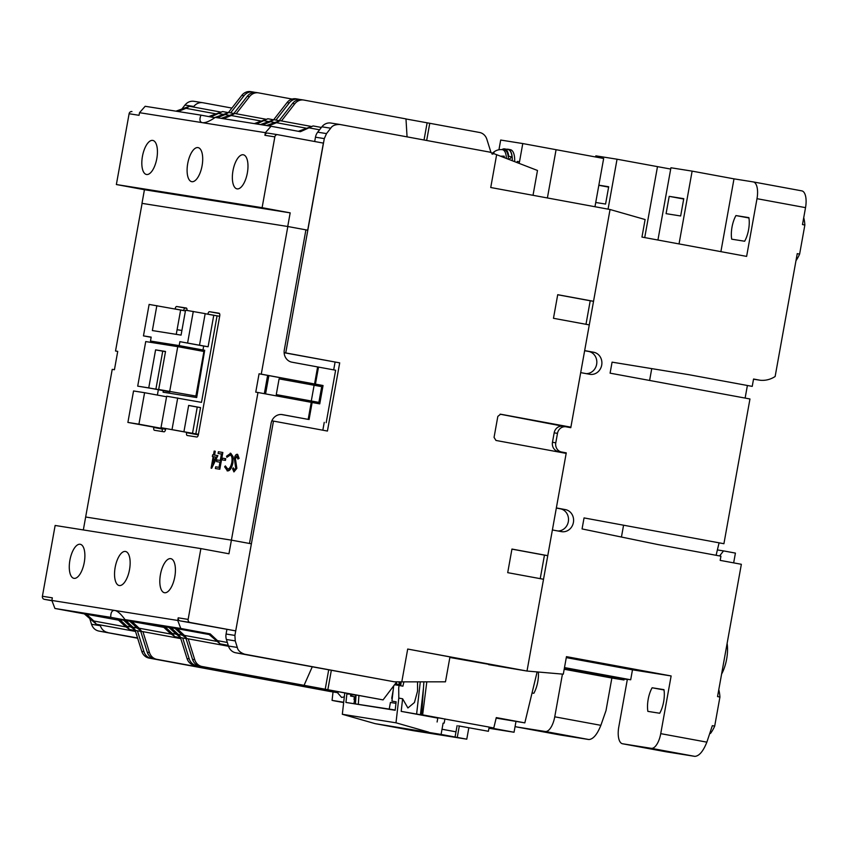 <?xml version="1.0" encoding="UTF-8"?>
<svg xmlns="http://www.w3.org/2000/svg" width="848" height="848" viewBox="0 0 848 848"><rect width="100%" height="100%" fill="white"/><g stroke="black" fill="none" stroke-linecap="round" stroke-linejoin="round"><path stroke-width="1.27" d="M731.697 239.178A18.656 7.823 100.5 0 1 732.015 227.084A18.656 7.823 100.5 0 1 735.947 215.572L748.89 217.629A18.656 7.823 100.5 0 1 744.65 241.235L731.697 239.178M647.872 711.377A18.656 7.823 100.5 0 1 648.19 699.282A18.656 7.823 100.5 0 1 652.123 687.77L663.963 689.647A18.656 7.823 100.5 0 1 659.712 713.253L647.872 711.377M511.938 549.133L544.458 555.133L540.229 578.654M500.108 414.195L567.492 427.085M565.711 426.767L562.722 426.29A7.992 7.261 99 0 0 562.563 426.258A7.992 7.261 99 0 0 554.168 432.84L552.472 442.274A7.992 7.261 99 0 0 558.196 451.465L562.871 452.779M331.059 123.077A10.653 9.678 99 0 0 330.847 123.045A10.653 9.678 99 0 0 321.88 126.808L330.72 128.207C332.278 125.621 335.352 124.38 339.942 124.486L489.625 152.089L496.642 154.686L490.738 187.514L610.051 209.509L593.536 301.294L590.219 300.764L585.989 324.286M562.955 452.344L566.263 452.864L527.011 671.044L449.864 657.476M566.263 452.864L561.503 451.984A7.992 7.261 -81 0 1 555.79 442.804L557.486 433.36A7.992 7.261 -81 0 1 565.87 426.788A7.992 7.261 -81 0 1 566.04 426.809L570.789 427.689L580.7 372.622L589.742 374.286A11.194 10.155 99 0 0 589.964 374.328A11.194 10.155 99 0 0 601.73 364.99A11.194 10.155 99 0 0 593.706 352.259L584.664 350.595L570.884 427.169L500.627 414.216M720.895 251.644L733.997 178.854L753.204 181.907A15.985 6.71 100.5 0 1 753.278 181.917A15.985 6.71 100.5 0 1 756.999 198.686L746.622 256.393L641.957 237.08L645.116 219.537L610.051 209.509L584.664 350.595L589.286 324.901L553.468 318.297L557.719 294.691L593.536 301.294M519.04 163.346A10.664 9.678 99 0 0 519.506 161.745L522.781 143.556L556.076 149.693L547.395 197.966L556.076 149.693L603.659 158.47L594.967 206.732M566.294 657.613L632.481 669.814L630.689 679.778L627.372 679.259L618.786 726.98A15.985 6.71 -79.5 0 0 622.517 743.76A15.985 6.71 -79.5 0 0 622.58 743.77L651.285 748.328A15.985 6.71 -79.5 0 0 660.74 733.647L671.128 675.951L566.464 656.649L563.305 674.181L527.011 671.044L488.575 664.62M407.697 649.049L449.959 656.914L445.476 681.824L401.793 681.866L407.697 649.049L527.011 671.044L543.526 579.258L507.708 572.654L511.948 549.059L547.766 555.663L552.387 529.958L561.429 531.632A11.194 10.155 99 0 0 561.662 531.664A11.194 10.155 99 0 0 573.428 522.336A11.194 10.155 99 0 0 565.393 509.606L556.352 507.931L566.167 453.394L495.963 440.451L494.055 437.388L497.829 416.41L500.574 414.206M756.999 198.686L805.526 207.643L802.484 224.572L804.858 225.006L799.622 254.093L797.247 253.647L775.136 376.501A26.648 24.189 -81 0 1 760.211 380.254L753.554 379.024L752.229 386.381L688.481 374.625L612.076 362.149L610.094 373.162L749.961 398.973L723.916 543.716L584.049 517.916L582.067 528.929L657.9 544.554L720.938 556.182L720.185 560.38L741.353 564.291L717.546 696.59L719.931 697.024L714.694 726.111L712.32 725.665L706.861 742.148L660.74 733.647M557.878 530.975A11.194 10.155 99 0 0 568.446 520.81A11.194 10.155 99 0 0 560.316 508.8L556.33 508.058M586.191 373.639A11.194 10.155 99 0 0 596.759 363.474A11.194 10.155 99 0 0 588.629 351.454L584.643 350.722M515.118 726.259A15.985 6.71 -79.5 0 0 516.517 726.927A15.985 6.71 -79.5 0 0 516.591 726.937L545.296 731.495A15.985 6.71 -79.5 0 0 554.751 716.814L562.436 674.107M538.363 672.029A18.656 7.823 100.5 0 1 533.848 693.272L532.035 692.986M560.04 734.962L516.591 726.937M624.181 678.983L624.011 679.969L611.864 678.04L605.991 710.666L600.861 725.326C597.215 734.463 593.229 739.202 588.894 739.541L560.178 734.983M719.613 555.928L723.524 550.903L735.417 553.097L733.658 562.871M747.395 385.49L745.127 398.072M719.083 542.826L716.104 555.281M333.709 700.745L343.663 702.579L333.709 700.692M389.232 709.066L390.419 702.451L395.963 703.331M358.333 704.158L358.905 695.636M400.002 681.856L399.747 685.587M537.123 671.923L524.827 722.867L496.281 717.599L493.78 727.987L489.158 727.139M442.9 718.606L422.633 714.864L426.809 681.845M524.827 722.867L496.165 718.108M805.526 207.643A15.985 6.71 -79.5 0 0 801.805 190.864A15.985 6.71 -79.5 0 0 801.731 190.853L753.342 181.928M632.481 669.814L671.128 675.951M651.285 748.328L694.883 756.374C699.218 756.034 703.215 751.296 706.861 742.148M694.883 756.374L666.04 751.784M710.518 733.414L709.956 733.308L710.518 733.414A29.309 12.296 -79.5 0 0 714.694 726.111M719.931 697.024A29.309 12.296 -79.5 0 0 718.786 689.689M760.211 380.254L753.522 379.194M803.724 217.671A29.309 12.296 100.5 0 1 804.858 225.006M799.622 254.093A29.309 12.296 100.5 0 1 795.986 260.665M595.646 156.997L595.847 155.841L617.047 159.212L670.694 169.059M608.058 209.149L617.047 159.212M598.847 185.182L608.684 186.751L605.578 204.05L595.731 202.492M679.036 243.917L692.127 171.126L670.927 167.766L657.931 240.026M666.083 213.664L669.189 196.354L683.764 198.665L680.658 215.975L666.083 213.664M733.997 178.854L692.127 171.126M355.153 696.865L353.966 703.469M624.011 679.969L564.249 668.945M564.259 668.892L627.319 679.555M630.689 679.778L564.492 667.577M564.196 669.252L611.864 678.04M721.606 674.065A24.783 10.399 -79.5 0 0 727.118 643.42M717.79 549.992L723.524 550.903M598.826 185.299L608.62 187.111M356.043 695.116L355.46 703.702M488.957 728.262L514.047 732.248L489.063 727.637M423.883 681.845L421.679 714.716L422.633 714.864M421.679 714.716L440.398 718.203M489.148 727.202L493.78 727.987M515.987 721.457L514.047 732.248M748.943 217.978L735.947 215.572M664.016 689.965L652.123 687.77M623.566 525.209L621.446 537.038M651.741 368.626L649.61 380.455M669.189 196.354L683.7 199.026M422.622 700.607L421.043 709.373M115.169 567.354A17.32 7.261 100.5 0 1 125.493 551.465A17.32 7.261 100.5 0 1 129.521 569.633A17.32 7.261 100.5 0 1 119.208 585.523A17.32 7.261 100.5 0 1 115.169 567.354M160.442 574.541A17.32 7.261 100.5 0 1 170.755 558.652A17.32 7.261 100.5 0 1 174.794 576.82A17.32 7.261 100.5 0 1 164.48 592.72A17.32 7.261 100.5 0 1 160.442 574.541M69.907 560.168A17.32 7.261 100.5 0 1 80.221 544.278A17.32 7.261 100.5 0 1 84.259 562.447A17.32 7.261 100.5 0 1 73.935 578.336A17.32 7.261 100.5 0 1 69.907 560.168M163.516 627.075L110.717 617.333L54.929 608.472L51.866 600.458L52.332 597.84L42.4 596.261A2.661 2.417 99 0 0 44.308 599.324L51.972 600.734M51.866 600.458L177.73 620.45L178.207 617.821A2.661 2.417 99 0 0 180.115 620.884L235.723 630.891L251.39 543.822L231.409 540.144L228.949 553.776L200.881 548.592L55.141 525.463L42.4 596.261M178.207 617.821L188.139 619.4L200.881 548.592M110.717 617.333C110.696 612.426 112.053 610.136 114.798 610.454L114.904 610.475M282.066 414.566L282.49 414.64A10.653 9.678 -81 0 0 282.278 414.598A10.653 9.678 -81 0 0 271.095 423.375L249.482 543.473L231.409 540.144L257.972 392.497L255.757 392.147L259.064 373.798L261.269 374.148L287.832 226.511L142.093 203.372L115.529 351.008L117.734 351.358L114.438 369.717L112.222 369.357L85.659 517.004L231.409 540.144L85.659 517.004L83.337 529.936M188.139 619.4A2.661 2.417 99 0 0 190.047 622.464L235.723 630.891M114.798 610.454C117.639 611.026 121.041 614.069 125.016 619.602L180.794 628.463L177.73 620.45M137.047 627.976L133.051 627.244L135.574 630.446L130.836 626.884L123.543 620.121L129.744 621.213M171.158 634.113L139.114 628.209L141.648 631.41L136.91 627.849L129.617 621.086L163.812 627.34M54.929 608.472L118.54 620.153M130.974 627.011L126.977 626.28L129.511 629.481L124.762 625.93L117.469 619.157L123.67 620.248M125.016 619.602L163.028 626.619M176.246 634.198L172.239 633.467L174.773 636.668L170.035 633.117L162.742 626.343L168.943 627.435M182.309 635.163L178.313 634.431L180.847 637.632L176.108 634.081L168.816 627.308L175.017 628.4M216.42 641.3L184.387 635.396L186.92 638.597L182.182 635.035L174.879 628.273L209.074 634.527M227.338 642.466L217.512 640.653L220.045 643.855L208.004 633.53L210.219 633.891L180.794 628.463M126.977 626.28L119.674 619.506M125.886 626.926L93.852 621.012L86.549 614.249M93.852 621.012L96.386 624.223L84.344 613.899M139.114 628.209L131.822 621.436M133.051 627.244L125.748 620.471M178.313 634.431L171.02 627.658M217.512 640.653L210.219 633.891M172.239 633.467L164.947 626.693M184.387 635.396L177.094 628.622M202.078 165.773A17.32 7.261 100.5 0 1 191.754 181.673A17.32 7.261 100.5 0 1 187.726 163.494A17.32 7.261 100.5 0 1 198.04 147.605A17.32 7.261 100.5 0 1 202.078 165.773M156.806 158.587A17.32 7.261 100.5 0 1 146.492 174.487A17.32 7.261 100.5 0 1 142.453 156.308A17.32 7.261 100.5 0 1 152.778 140.418A17.32 7.261 100.5 0 1 156.806 158.587M247.351 172.96A17.32 7.261 100.5 0 1 237.027 188.86A17.32 7.261 100.5 0 1 232.988 170.681A17.32 7.261 100.5 0 1 243.312 154.792A17.32 7.261 100.5 0 1 247.351 172.96M265.382 132.67L202.449 122.684C205.333 123.024 209.604 121.264 215.254 117.406L271.042 126.267L265.382 132.67L264.915 135.298A2.661 2.417 -81 0 1 267.767 133.115L277.593 134.673M202.343 122.663L139.517 112.689L139.04 115.307L129.108 113.738L116.367 184.535L262.106 207.675L274.847 136.878A2.661 2.417 -81 0 1 277.699 134.694L323.374 143.111L307.707 230.179L287.832 226.511M142.093 203.372L287.726 226.49L290.175 212.859L262.106 207.675M116.367 184.535L144.436 189.719L290.175 212.859M129.108 113.738A2.661 2.417 -81 0 1 131.959 111.554L131.906 111.544M141.987 203.35L144.436 189.719M202.449 122.684C199.746 122.133 199.248 119.621 200.955 115.137L145.178 106.286L139.517 112.689M271.042 126.267L300.457 131.694L313.145 125.939L298.348 131.302M200.955 115.137L214.83 117.702M307.707 230.179L305.905 229.893M262.604 124.932L270.448 121.752L274.148 122.43M310.93 126.373L280.02 120.67L266.463 125.546M268.678 125.896L276.522 122.706L306.086 128.165M273.332 119.748L267.873 118.752L254.326 123.617M267.873 118.752L256.531 123.967M279.162 120.67L273.946 119.706L260.4 124.582M217.332 117.745L225.176 114.554L228.875 115.243M233.889 113.484L228.674 112.519L214.512 117.639M220.395 112L189.486 106.297L175.928 111.162M265.657 119.186L234.748 113.484L221.201 118.349M223.406 118.709L231.25 115.519L260.824 120.978M178.133 111.523L185.988 108.332L215.551 113.791M228.059 112.561L222.6 111.554L208.703 116.568M222.6 111.554L210.813 116.96M273.946 119.706L270.448 121.752M280.02 120.67L276.522 122.706M228.674 112.519L225.176 114.554M189.486 106.297L185.988 108.332M234.748 113.484L231.25 115.519M196.683 397.542L163.081 392.2L196.683 397.542L204.707 350.256L196.206 397.458M163.081 392.2L163.325 390.875M171.466 345.655L171.582 344.998L204.707 350.256M170.035 391.469L137.705 386.147L148.75 387.896L155.587 349.874L165.53 351.454L158.682 389.476L195.899 396.058L203.912 351.475L177.751 346.652L145.729 341.564L137.705 386.147M169.95 391.935L148.75 387.896M158.682 389.476L195.899 396.058M169.727 391.235L177.751 346.652M155.884 389.221L162.731 351.189L165.498 351.634M162.731 351.189L155.587 349.874M437.801 718.118L401.189 711.366L402.62 698.784L398.804 698.084L398.708 688.046L399.079 685.47L402.895 686.17L403.902 681.866M402.62 698.784L407.899 707.974L414.428 702.526L417.545 691.141L417.545 681.856M443.122 723.111L441.087 734.432L375.06 723.63L413.114 730.658L466.771 739.17L457.263 737.421L459.309 726.026M441.087 734.432L457.263 737.421M468.827 727.775L466.771 739.17M375.06 723.63L342.327 714.281L344.744 693.028M428.717 732.153L395.995 722.803L342.327 714.281M395.995 722.803L398.804 698.084M455.047 737.071L455.991 731.824L442.02 729.248M457.104 725.655L455.991 731.824M343.705 702.239L332.066 700.384L343.673 702.515M333.031 691.957L332.066 700.384M344.309 696.865L341.649 697.459L337.451 692.657M399.079 685.47L394.543 684.749M393.673 685.894L391.935 701.137L396.133 701.805L395.168 710.274L345.92 702.451L346.885 693.982L351.136 694.205M458.524 725.877L488.406 731.283L458.524 725.877M401.189 711.366L440.059 718.15L437.854 717.8L437.102 721.998M420.279 681.856L416.644 713.815M400.722 685.767L401.168 681.866M350.712 694.586L350.553 696.038L354.369 696.738L354.029 699.653L354.634 699.759M395.2 710.009L345.92 702.451M351.825 694.724L351.655 696.208L355.471 696.918L355.672 695.127M355.895 695.084L351.083 694.65M420.46 714.525L423.459 688.184M355.471 696.918L354.369 696.738M350.553 696.038L351.655 696.208M440.059 718.15L489.169 727.086L488.406 731.283M444.924 718.924L444.161 723.121M399.058 681.845L399.196 685.491M396.991 685.131L396.408 682.28M500.5 156.18L504.221 156.17A14.215 5.968 100.5 0 1 504.348 157.664M491.872 153.944L494.267 152.025L492.805 154.198M508.387 159.223A14.66 6.148 -79.5 0 0 508.387 159.074A14.66 6.148 -79.5 0 0 504.295 149.916L502.345 149.672A14.543 6.095 100.5 0 1 506.394 158.459M504.221 156.17L503.002 157.145M501.91 149.619A15.72 6.593 100.5 0 1 504.634 148.888A15.72 6.593 100.5 0 1 508.715 156.318L508.228 156.71M508.715 156.318L512.044 156.933L508.917 159.435M512.044 156.933A15.72 6.593 -79.5 0 0 507.963 149.502L504.634 148.888M512.298 160.738A15.985 6.71 -79.5 0 0 512.309 159.201A15.985 6.71 -79.5 0 0 508.016 149.237A15.985 6.71 -79.5 0 0 506.765 149.28M514.662 161.65A15.985 6.71 -79.5 0 0 514.694 159.647A15.985 6.71 -79.5 0 0 510.39 149.683L508.016 149.237M214.788 451.178L214.099 455.016L217.904 455.63L211.693 468.266L211.088 468.16L213.166 456.627L212.35 456.5L212.657 454.793L213.473 454.92L214.162 451.072L215.265 451.263L214.576 455.1M165.742 428.558L165.593 429.353A2.661 1.113 100.5 0 1 164.024 431.802L154.41 430.275A2.661 1.113 100.5 0 1 153.785 427.477L153.827 427.212M175.101 309.011L175.112 308.948A2.661 1.113 100.5 0 1 176.681 306.499L186.295 308.025A2.661 1.113 100.5 0 1 186.306 308.025A2.661 1.113 100.5 0 1 186.984 310.432M207.887 314.205L207.898 314.152A2.661 1.113 100.5 0 1 209.477 311.704L219.081 313.23A2.661 1.113 100.5 0 1 219.091 313.23A2.661 1.113 100.5 0 1 219.717 316.028L198.39 434.558A2.661 1.113 100.5 0 1 196.81 437.006L187.207 435.48A2.661 1.113 100.5 0 1 187.196 435.48A2.661 1.113 100.5 0 1 186.571 432.681L186.624 432.395M237.631 454.369L239.115 458.386L237.885 459.054L236.836 456.001L234.949 458.63L236.38 468.276L233.931 471.923L232.564 468.785L233.317 467.842L234.313 470.216L235.733 468.255L234.313 458.503C234.97 455.715 235.914 454.305 237.154 454.284L237.631 454.369M237.313 456.097L235.415 458.715L236.857 468.372L233.931 471.923M233.317 467.842L234.79 470.301M233.094 456.669L232.914 462.796C231.716 468.202 229.925 470.916 227.54 470.916L224.614 466.835L225.356 465.912L227.412 469.114C229.373 469.103 230.836 466.898 231.822 462.499C232.437 457.984 231.801 455.461 229.925 454.91L226.904 457.305L226.522 456.213L230.783 453.288L233.094 456.669L232.437 462.711C231.239 468.117 229.448 470.82 227.073 470.831M225.356 465.912L227.889 469.209M230.402 454.994L226.904 457.305M225.738 458.683L225.43 460.4L222.229 459.881L222.547 458.164L225.738 458.683M222.844 452.472L219.823 469.251L215.371 468.531L215.678 466.813L219.028 467.343L219.961 462.181L216.6 461.641L216.918 459.923L220.268 460.453L221.423 453.998L218.074 453.468L218.381 451.751L222.844 452.472M219.95 462.192L216.6 461.641M186.687 308.312L185.246 308.078A2.661 1.113 -79.5 0 0 183.677 310.527L183.656 310.622M162.392 428.791L162.35 429.056A2.661 1.113 -79.5 0 0 162.583 431.568M165.604 429.3L127.889 422.421L138.924 424.18L144.584 392.709L166.568 396.769M276.268 394.596L279.098 378.865L314.12 385.257L311.29 400.987L276.268 394.596L316.887 402.09M89.888 619.04L91.52 624.287C92.824 627.997 95.241 630.244 98.792 631.05L137.641 638.215M193.376 107.018L193.8 106.466A10.653 9.678 -81 0 1 202.767 102.714L194.097 101.336C190.503 100.817 187.45 102.057 184.949 105.067L182.182 108.629M98.792 631.05L137.567 637.972M107.675 632.46A10.653 9.678 -81 0 1 100.371 625.697L100.128 624.912M202.767 102.714A10.653 9.678 -81 0 1 202.979 102.746L231.896 108.078M557.708 294.765L590.219 300.764M330.847 123.045L339.942 124.486M330.72 128.207L326.522 133.592L317.682 132.193A10.653 9.678 99 0 0 315.467 137.196L314.693 141.51M226.893 629.481L226.077 634.018A10.653 9.678 99 0 0 226.405 639.498L235.246 640.897L234.907 635.417L273.469 421.096L327.434 431.049L339.698 362.87L285.734 352.916L324.296 138.595L326.522 133.592M235.246 640.897L237.302 647.437L228.451 646.028A10.653 9.678 99 0 0 235.744 652.79L394.32 681.803L244.627 654.2C240.302 652.663 237.853 650.405 237.302 647.437M401.793 681.866L394.32 681.803M498.953 149.757L500.691 140.047L522.781 143.556M391.723 698.339L393.165 690.357M496.642 154.686L537.484 170.469L533.021 195.305M547.766 555.663L544.458 555.133M570.884 427.169L567.577 426.639M284.133 352.662L285.734 352.916M284.144 352.736L339.698 362.87M324.243 422.368L322.834 430.201M335.077 362.138L333.688 369.866M271.848 420.841L273.469 421.096M516.983 162.551A10.664 9.678 99 0 0 517.301 161.396L519.506 161.745M338.437 691.862L337.79 692.71L330.063 691.48L274.858 681.23M396.758 681.824L383.063 699.897L320.131 688.417M383.063 699.897L327.847 689.71L331.314 670.418M426.671 140.482L429.766 123.289L479.544 132.468A10.664 9.678 -81 0 1 486.837 139.242L491.034 152.608M321.88 126.808L317.682 132.193M268.869 375.6L265.572 393.907M226.405 639.498L228.451 646.028M259.191 677.245L258.788 678.135L156.774 659.32A10.653 9.678 -81 0 1 149.481 652.557L142.93 631.643M140.577 630.838L147.276 652.207A10.653 9.678 99 0 0 154.569 658.97L151.262 658.44A10.653 9.678 -81 0 1 143.959 651.677L137.408 630.785M135.15 630.276L141.754 651.328A10.653 9.678 99 0 0 149.047 658.09L274.847 681.294M337.79 692.71L282.575 682.523L282.744 681.591M258.788 678.135L282.575 682.523M312.223 666.899L304.061 685.322L202.047 666.507A10.653 9.678 -81 0 1 194.754 659.744L188.192 638.83M185.85 638.025L192.538 659.394A10.653 9.678 99 0 0 199.842 666.157L196.524 665.627A10.653 9.678 -81 0 1 189.231 658.864L182.68 637.972M180.423 637.463L187.026 658.514A10.653 9.678 99 0 0 194.319 665.277L320.12 688.491M327.847 689.71L304.061 685.322M328.685 669.941L325.197 689.297M250.966 91.669A10.653 9.678 99 0 0 250.754 91.626A10.653 9.678 99 0 0 241.786 95.389L228.441 112.519M241.786 95.389L243.991 95.739A10.653 9.678 -81 0 1 252.958 91.976A10.653 9.678 -81 0 1 253.17 92.019L255.28 92.411M236.168 113.749L249.513 96.619A10.653 9.678 -81 0 1 258.481 92.856A10.653 9.678 -81 0 1 258.693 92.898L292.147 99.068M275.907 120.077L289.263 102.926A10.653 9.678 -81 0 1 298.231 99.174A10.653 9.678 -81 0 1 298.443 99.205L300.552 99.598M281.441 120.935L294.775 103.806A10.653 9.678 -81 0 1 303.743 100.043A10.653 9.678 -81 0 1 303.966 100.085L405.98 118.9L407.061 136.867M405.98 118.974L429.766 123.289M424.032 139.994L427.116 122.865M311.29 400.987L318.88 402.387L316.887 402.069L316.664 403.309M314.12 385.257L321.71 386.656L318.88 402.387M279.925 682.11L280.105 681.103M243.991 95.739L230.635 112.89M181.907 330.466L177.094 329.702L180.635 310.029L185.415 310.962M256.488 92.549A10.653 9.678 99 0 0 256.266 92.506A10.653 9.678 99 0 0 247.298 96.269L233.804 113.59M296.238 98.856A10.653 9.678 99 0 0 296.016 98.813A10.653 9.678 99 0 0 287.048 102.576L273.713 119.706M301.75 99.735A10.653 9.678 99 0 0 301.538 99.693A10.653 9.678 99 0 0 292.571 103.456L279.077 120.776M165.625 429.162L162.71 428.569L162.816 428.017M202.969 349.98L203.679 346.058L208.099 346.758L213.76 315.297L217.067 315.816L201.495 402.355L166.674 396.217L161.003 427.678L198.4 434.473M157.378 395.073L158.3 389.953M166.42 344.85L166.568 344.012M144.584 392.709L133.549 390.96L127.889 422.421M176.257 334.356L177.094 329.702M162.71 428.569L138.924 424.18M198.432 434.303L192.528 433.296L197.245 407.072L188.648 405.492M161.003 427.678L192.528 433.296M195.835 433.826L200.552 407.602L188.659 405.408L183.942 431.632M217.067 315.816L219.664 316.293M172.049 429.438L177.709 397.966M203.679 346.058L179.893 341.67L208.099 346.758M213.76 315.297L205.163 313.707M151.145 337.303L143.46 335.882L151.188 337.112L150.478 341.044L179.182 345.602L179.893 341.67M180.635 310.029L149.121 304.421L143.46 335.882M199.513 345.094L205.174 313.622L185.553 310.198L181.069 335.119L152.364 330.561L156.848 305.64M200.552 407.602L197.245 407.072M187.62 342.899L193.28 311.428M202.492 349.906L179.182 345.602M173.787 345.348L150.478 341.044M264.332 393.673L267.629 375.378L259.064 373.798M282.49 414.64L308.184 419.378L311.248 402.334L257.972 392.497M117.724 351.411L115.529 351.008M261.269 374.148L314.555 383.974L317.618 366.93L291.935 362.191A10.653 9.678 -81 0 1 284.303 349.948L305.916 229.84M239.115 458.386L237.885 459.054M237.154 454.284L238.638 458.291M230.232 453.182L232.617 456.584M225.43 460.4L222.229 459.881M225.261 458.598L224.953 460.316M221.423 453.998L218.074 453.468M219.823 469.251L215.371 468.531M222.367 452.376L219.356 469.167M308.184 419.378L281.515 414.513M311.248 402.334L319.749 403.871L323.046 385.522L319.961 385.024L319.728 386.285M309.064 419.516L312.138 402.471M326.194 422.675L335.628 370.226L317.618 366.93M314.555 383.974L315.435 384.112L318.509 367.067M267.629 375.378L319.961 385.024M323.046 385.522L315.435 384.112M217.427 455.546L211.693 468.266M213.166 456.627L212.35 456.5M213.791 456.722L212.488 463.962L215.88 457.061L213.791 456.722L213.261 462.383M215.88 457.072L214.268 456.818M561.503 451.984L558.196 451.465M555.79 442.804L552.472 442.274M557.486 433.36L554.168 432.84M565.393 509.606L560.316 508.8M593.706 352.259L588.629 351.454M657.486 166.664L644.724 237.588M600.861 725.326L554.751 716.814M545.296 731.495L588.894 739.541M666.178 751.816L622.58 743.77M44.308 599.324L51.887 600.522M180.115 620.884L190.047 622.464M274.847 136.878L264.915 135.298M319.548 129.797L309.647 127.974M268.074 121.465L264.375 120.787M222.801 114.279L219.102 113.6M396.747 684.166L398.963 684.58M100.371 625.697L91.52 624.287M184.949 105.067L193.8 106.466M324.296 138.595L315.467 137.196M226.077 634.018L234.907 635.417M235.744 652.79L244.627 654.2M154.569 658.97L156.774 659.32M149.047 658.09L151.262 658.44M199.842 666.157L202.047 666.507M194.319 665.277L196.524 665.627M143.959 651.677L141.754 651.328M149.481 652.557L147.276 652.207M292.571 103.456L294.775 103.806M194.754 659.744L192.538 659.394M189.231 658.864L187.026 658.514M247.298 96.269L249.513 96.619M287.048 102.576L289.263 102.926M175.112 308.948L183.677 310.527M162.35 429.056L153.785 427.477M198.326 434.854L186.571 432.681M219.505 313.559L209.477 311.704M216.017 315.647L207.898 314.152M185.246 308.078L176.681 306.499M562.563 426.258L565.87 426.788M560.115 734.972L516.517 726.927M801.805 190.864L753.278 181.917M622.517 743.76L666.104 751.794M140.747 631.4L135.574 630.446M135.235 630.541L129.511 629.481M135.521 631.442L96.386 624.223M180.783 638.629L141.648 631.41M186.019 638.586L180.847 637.632M228.25 645.37L220.045 643.855M180.507 637.728L174.773 636.668M228.536 646.271L186.92 638.597M267.714 133.104L277.646 134.684M321.371 127.454L313.145 125.939M395.857 683L396.504 685.057M502.345 149.672C498.401 149.29 495.031 150.562 492.253 153.467M252.958 91.976L250.754 91.626M303.743 100.043L301.538 99.693M258.481 92.856L256.266 92.506M298.231 99.174L296.016 98.813"/></g></svg>
